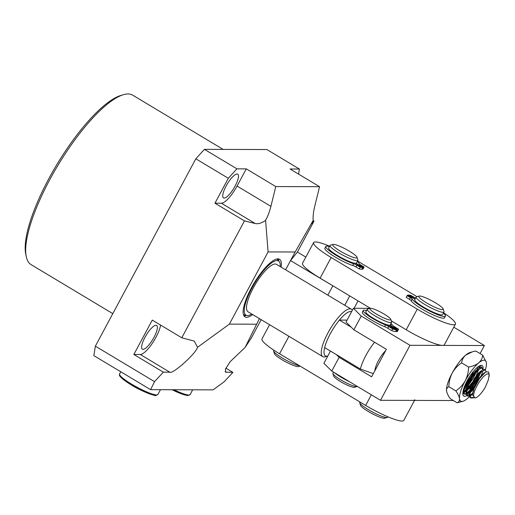 <?xml version="1.0" encoding="UTF-8"?>
<svg xmlns="http://www.w3.org/2000/svg" width="515" height="515" viewBox="0 0 515 515"><rect width="100%" height="100%" fill="white"/><g stroke="black" fill="none" stroke-linecap="round" stroke-linejoin="round"><path stroke-width="0.77" d="M351.578 311.697A25.686 7.294 121 0 0 350.606 311.511A25.686 7.294 121 0 0 339.398 320.085A25.686 7.294 121 0 0 324.656 347.586A25.686 7.294 121 0 0 326.645 356.2A25.686 7.294 121 0 0 327.81 356.026L325.409 356.734A27.662 7.854 -59 0 1 324.096 356.947A27.662 7.854 -59 0 1 322.776 356.605A27.662 7.854 -59 0 1 329.098 330.842A27.662 7.854 -59 0 1 349.904 308.82A27.662 7.854 -59 0 1 351.23 309.161A27.662 7.854 -59 0 1 352.266 310.403M351.23 309.161L276.491 264.337A27.662 7.854 121 0 0 275.165 263.995A27.662 7.854 121 0 0 254.359 286.025A27.662 7.854 121 0 0 248.037 311.787L322.776 356.605M374.888 370.716A14.819 4.21 -59 0 1 385.696 350.567M324.656 347.586L360.397 369.023A25.686 7.294 -59 0 1 374.566 342.23M360.397 369.023L373.324 373.645M280.218 266.577A31.615 8.98 121 0 0 279.156 261.485A31.615 8.98 121 0 0 277.012 260.558A31.615 8.98 121 0 0 252.53 286.984A31.615 8.98 121 0 0 246.775 315.483A31.615 8.98 121 0 0 247.515 315.566A31.615 8.98 121 0 0 251.764 314.021M243.479 314.684A32.529 9.238 121 0 0 243.891 314.813L246.775 315.483M281.132 267.124A33.591 9.54 121 0 0 279.536 259.257A33.591 9.54 121 0 0 277.933 258.839A33.591 9.54 121 0 0 252.665 285.587A33.591 9.54 121 0 0 244.986 316.867A33.591 9.54 121 0 0 246.595 317.285A33.591 9.54 121 0 0 252.678 314.568M243.962 315.817A33.591 9.54 121 0 0 244.155 315.824A33.591 9.54 121 0 0 246.318 315.38M278.847 261.131A33.591 9.54 121 0 0 278.126 258.845M224.16 198.069A13.828 3.927 121 0 0 234.563 187.061A13.828 3.927 121 0 0 237.724 174.173A13.828 3.927 121 0 0 237.067 174.006A13.828 3.927 121 0 0 226.664 185.014A13.828 3.927 121 0 0 223.497 197.902A13.828 3.927 121 0 0 224.16 198.069M143.054 349.337A13.828 3.927 121 0 0 153.457 338.323A13.828 3.927 121 0 0 156.618 325.441A13.828 3.927 121 0 0 155.955 325.268A13.828 3.927 121 0 0 145.552 336.282A13.828 3.927 121 0 0 142.391 349.164A13.828 3.927 121 0 0 143.054 349.337M26.259 256.56L25.75 254.056A96.814 27.495 -59 0 1 56.708 164.8A96.814 27.495 -59 0 1 120.864 95.442L123.317 94.715A98.79 28.061 121 0 0 57.854 165.482A98.79 28.061 121 0 0 26.259 256.56A98.79 28.061 121 0 0 31.112 264.639L112.804 313.629M223.143 149.408L132.728 95.185A98.79 28.061 121 0 0 128.003 93.968A98.79 28.061 121 0 0 123.317 94.715M261.169 319.661L251.333 337.995L245.076 347.458L259.425 318.618M256.431 324.199L229.387 324.122L268.096 251.925L295.14 252.009L313.146 220.497L311.923 223.703L314.008 221.109L313.114 220.575M305.833 257.094L297.419 252.054L290.531 260.603L285.6 269.802M333.913 286.424L290.531 260.603L295.14 252.009M228.319 178.28L214.955 203.206L221.399 203.225A19.757 5.614 121 0 0 237.055 186.057L246.273 168.869L236.932 168.836L228.319 178.28L195.829 158.794L95.365 346.157L93.839 355.62L150.605 389.668L154.532 381.641L95.365 346.157M236.932 168.836L204.436 149.35L195.829 158.794M298.578 174.109L299.402 169.029L266.905 149.543L204.436 149.35M154.532 381.641L163.352 372.165L133.849 354.475L152.286 320.092L181.782 337.782L244.458 220.896L255.253 223.529C258.253 224.173 261.697 223.117 265.586 220.356C267.768 216.455 269.545 211.787 270.909 206.361L275.77 186.559L319.564 186.694L314.697 206.496C313.397 211.923 312.875 216.596 313.146 220.497M214.955 203.206L244.458 220.896M225.847 368.148L232.902 372.377L224.083 381.853L213.075 389.861L150.605 389.668M297.419 252.054L314.008 221.109M246.273 168.869L275.77 186.559M299.402 169.029L290.061 169.004L319.564 186.694M245.076 347.458L230.115 361.755L225.473 368.991L225.576 372.145L232.902 372.377M133.849 354.475L140.292 354.494A19.757 5.614 121 0 0 151.97 343.84A19.757 5.614 121 0 0 160.59 325.074M163.352 372.165L169.789 372.184C172.396 374.72 196.08 353.47 197.509 347.31L194.252 341.091L181.782 337.782M265.586 220.356L268.096 251.925M229.387 324.122L197.509 347.31M279.156 261.485L277.205 259.257A32.529 9.238 121 0 0 276.896 258.955M351.172 327.147L339.398 320.085L347.065 320.111M332.78 285.934L327.843 295.134M349.756 295.925L344.747 305.273M358.054 300.902L354.088 308.292M357.281 386.385A13.828 2.215 -151.8 0 1 356.992 386.546L354.378 387.299A11.858 1.893 -151.8 0 1 353.876 387.344A11.858 1.893 -151.8 0 1 342.533 382.748A11.858 1.893 -151.8 0 1 333.759 376.246L332.935 373.652A13.828 2.215 -151.8 0 1 332.948 373.246L333.533 372.145M356.992 386.546A13.828 2.215 -151.8 0 1 356.412 386.604A13.828 2.215 -151.8 0 1 343.177 381.235A13.828 2.215 -151.8 0 1 332.935 373.652M390.795 319.377L391.619 321.972A13.828 2.215 -151.8 0 1 391.606 322.377A13.828 2.215 -151.8 0 1 390.698 322.66A13.828 2.215 -151.8 0 1 376.491 316.744A13.828 2.215 -151.8 0 1 367.234 309.303A13.828 2.215 -151.8 0 1 367.562 309.077L370.176 308.324A11.858 1.893 -151.8 0 1 370.678 308.279A11.858 1.893 -151.8 0 1 382.021 312.875A11.858 1.893 -151.8 0 1 390.795 319.377A11.858 1.893 -151.8 0 1 390.01 319.963A11.858 1.893 -151.8 0 1 377.012 314.427A11.858 1.893 -151.8 0 1 370.176 308.324M391.606 322.377L390.228 324.952A13.828 2.215 -151.8 0 1 389.314 325.235A13.828 2.215 -151.8 0 1 375.107 319.326A13.828 2.215 -151.8 0 1 365.85 311.884L367.234 309.303M358.382 265.946L360.719 266.854L359.579 265.895L357.236 264.987L358.382 265.946M360.603 265.849L362.94 266.757L359.457 264.89L360.603 265.849M329.439 246.524A19.016 3.038 28.2 0 0 325.808 246.492A19.016 3.038 28.2 0 0 336.816 255.73A19.016 3.038 28.2 0 0 353.612 263.802L352.691 265.521A2.961 0.476 -151.8 0 1 355.942 266.937L359.225 268.888A23.51 3.76 28.2 0 0 361.788 269.261L362.708 267.543L357.107 264.227A2.543 0.406 28.2 0 0 355.163 263.255M325.808 246.492L324.888 248.211A19.016 3.038 28.2 0 0 335.896 257.449A19.016 3.038 28.2 0 0 352.691 265.521M356.123 263.216A2.543 0.406 28.2 0 0 357.487 264.208L363.088 267.53A23.51 3.76 28.2 0 0 364.079 267.06A23.51 3.76 28.2 0 0 364.111 266.995L360.835 265.051A2.961 0.476 -151.8 0 1 359.116 263.616A2.961 0.476 -151.8 0 1 359.187 263.564A19.016 3.038 28.2 0 0 357.301 261.459M353.612 263.802A2.961 0.476 -151.8 0 1 356.869 265.219L360.146 267.169A23.51 3.76 28.2 0 0 362.708 267.543M361.884 269.081L362.167 269.248A23.51 3.76 28.2 0 0 363.159 268.779L364.079 267.06M363.088 267.53L362.167 269.248M360.146 267.169L359.225 268.888M349.576 381.763A16.795 2.684 -151.8 0 1 341.22 377.295A16.795 2.684 -151.8 0 1 334.332 372.622M413.017 400.406A31.615 5.053 28.2 0 0 414.884 399.756M269.583 324.707L261.993 338.864A31.615 5.053 28.2 0 0 279.548 353.773L365.656 405.414A31.615 5.053 28.2 0 0 401.958 421.032A31.615 5.053 28.2 0 0 403.824 420.382L414.53 400.413M466.822 395.539A17.78 5.053 -59 0 1 464.665 396.267A17.78 5.053 -59 0 1 462.946 394.593A17.78 5.053 -59 0 1 468.631 378.197A17.78 5.053 -59 0 1 480.418 365.463A17.78 5.053 -59 0 1 481.255 365.328A17.78 5.053 -59 0 1 482.948 369.719M474.437 387.731A17.78 5.053 -59 0 1 469.976 393.016M469.094 393.84A17.78 5.053 -59 0 1 467.034 395.411M462.843 393.273L464.26 394.007M465.103 393.866L465.863 393.569M469.789 390.241L466.532 393.202L469.674 390.66M470.922 389.353L480.984 372.326M481.828 367.678L479.961 365.624M469.416 396.659A23.709 6.734 -59 0 1 467.247 398.674A23.709 6.734 -59 0 1 463.024 401.243A23.709 6.734 -59 0 1 461.904 401.423A23.709 6.734 -59 0 1 459.522 398.649C459.168 396.486 457.938 393.891 455.833 390.872L448.868 386.694C447.194 387.422 446.408 388.806 446.524 390.853L446.608 391.4A23.709 6.734 -59 0 1 446.524 390.853C446.872 393.016 448.102 395.61 450.213 398.629L457.178 402.807C458.852 402.08 459.631 400.689 459.522 398.649A23.709 6.734 -59 0 1 465.232 380.772C467.369 376.491 468.489 371.92 468.605 367.053L461.64 362.875C457.751 365.476 454.616 368.843 452.234 372.976C450.097 377.263 448.977 381.834 448.868 386.694M463.024 401.243L457.178 402.807M463.339 392.076L466.049 390.37M467.06 389.482L473.188 382.033M476.008 377.283L477.553 374.057M479.278 368.019L478.976 366.126M479.04 366.088L480.077 367.588M477.18 377.044L473.536 383.199M471.128 386.424L466.751 390.937M465.875 391.593L463.481 392.765M463.693 388.844L467.871 384.505M477.65 367.066L477.231 369.377M476.439 371.804L473.44 378.01L468.47 385.233M466.944 386.984L463.333 390.203L464.124 390.769L466.03 390.492M467.176 380.759L471.135 374.353M473.755 370.955L471 376.549L465.257 384.686M468.605 367.053C472.686 366.332 476.047 364.955 478.68 362.921C481.042 360.764 482.388 358.183 482.716 355.17L475.751 350.992L472.294 351.842L465.682 355.125C463.313 357.281 461.968 359.869 461.64 362.875M482.716 355.17L486.282 362.232M455.833 390.872C459.721 388.278 462.856 384.911 465.232 380.772A23.709 6.734 121 0 1 478.68 362.921A23.709 6.734 -59 0 1 486.321 362.399A23.709 6.734 -59 0 1 486.405 362.946A23.709 6.734 -59 0 1 485.394 369.822M446.524 390.853A23.709 6.734 -59 0 1 452.234 372.976A23.709 6.734 121 0 1 465.682 355.125A23.709 6.734 -59 0 1 469.899 352.556L472.139 351.887M472.719 392.932A23.709 6.734 -59 0 1 471.843 393.994M471.128 388.754L477.251 379.961L480.733 372.577M475.596 388.658A13.828 3.927 121 0 0 475.673 397.825A13.828 3.927 121 0 0 485.484 386.81L488.342 379.89L489.147 374.766A13.828 3.927 121 0 0 483.443 376.748A13.828 3.927 121 0 0 475.596 388.658M475.673 397.825L475.004 398.031L472.461 394.58L474.193 388.329L479.574 378.499L485.497 372.107L488.465 371.869A15.804 4.487 -59 0 1 488.754 372.66L489.231 374.991M489.192 376.336L489.147 374.766M486.179 371.701L485.214 369.776L481.39 371.92L476.182 378.557L471.708 387.222L469.796 394.683L470.897 397.986L473.311 397.908M472.822 397.38L470.562 397.722M470.897 397.986L470.169 397.554L469.114 393.647L470.98 386.791L475.461 378.126L480.662 371.489L482.439 370.027L484.486 369.345L485.529 369.899M482.928 369.731L481.963 367.832L478.139 369.976L472.931 376.607L468.457 385.272L466.545 392.733L467.646 396.041L469.255 396.215M469.847 396.048L472.467 394.503M472.641 393.331L469.789 395.327M469.126 395.61L467.311 395.777M467.646 396.041L466.925 395.604L465.863 391.696L467.736 384.84L472.21 376.175L477.418 369.538L479.188 368.077L481.242 367.395L482.278 367.955M463.346 390.067L464.395 394.091L466.004 394.271M466.596 394.097L469.268 392.514M470.247 391.696L475.023 386.405M479.536 377.559L474.405 385.832L470.652 390.196M469.526 391.258L466.539 393.376M465.875 393.666L464.06 393.827M464.395 394.091L462.882 392.675M463.352 392.147L466.017 390.57M467.002 389.746L472.377 383.649M478.654 369.5L476.201 375.77M472.184 382.471L467.408 388.252M466.275 389.314L463.288 391.432M464.17 387.415L469.126 381.699M472.957 373.819L467.91 381.937L464.897 385.542M480.817 376.813L482.639 371.811M479.677 367.781L479.201 366.133M478.802 366.236L478.886 368.283M474.064 373.465L475.023 371.296M464.021 387.847L468.019 384.139M470.253 381.312L474.264 374.617M475.525 371.592L475.873 370.446M467.208 389.829L471.27 386.083M473.504 383.263L477.514 376.568M478.776 373.542L479.124 372.397M479.188 368.077L475.545 370.761L471.27 376.31L467.601 383.553L466.062 390.299M466.584 392.153L467.369 392.713L469.281 392.436M470.459 391.78L474.128 388.471M482.104 375.248L482.375 374.341M481.235 370.961L478.796 372.712L474.515 378.261L470.852 385.497L469.313 392.25M469.835 394.104L470.62 394.664L472.474 394.413M484.396 372.944L482.04 374.656L477.766 380.212L474.096 387.447L472.558 393.788M370.105 308.343L353.399 308.292L346.029 322.042L353.876 329.825L361.247 316.068L409.992 345.301L484.37 345.526L453.792 327.192M353.399 308.292L361.247 316.068M330.463 351.069L323.909 363.3L331.757 371.077L380.495 400.303L453.38 400.528M484.37 345.526L480.057 353.573M353.876 329.825L386.372 349.312L371.624 376.813L339.127 357.326L331.757 371.077M339.127 357.326L336.43 354.648M409.992 345.301L380.495 400.303M419.101 296.067A13.828 2.215 28.2 0 0 428.1 303.76A13.828 2.215 28.2 0 0 442.874 309.579A13.828 2.215 28.2 0 0 443.183 308.955A13.828 2.215 28.2 0 0 432.034 300.876A13.828 2.215 28.2 0 0 419.126 296.061A13.828 2.215 28.2 0 0 419.101 296.067L416.513 296.814A15.804 2.53 28.2 0 0 416.481 296.82A15.804 2.53 28.2 0 0 416.133 297.071A15.804 2.53 28.2 0 0 427.81 306.193A15.804 2.53 28.2 0 0 443.653 312.264A15.804 2.53 28.2 0 0 443.994 312.013A15.804 2.53 28.2 0 0 444.007 311.556L443.183 308.955M416.133 297.071L414.749 299.653A15.804 2.53 28.2 0 0 426.433 308.775A15.804 2.53 28.2 0 0 442.269 314.845A15.804 2.53 28.2 0 0 442.61 314.588L443.994 312.013M359.895 401.958L359.728 402.273A15.804 2.53 28.2 0 0 359.721 402.73A15.804 2.53 28.2 0 0 372.461 411.968A15.804 2.53 28.2 0 0 387.209 417.472A15.804 2.53 28.2 0 0 387.248 417.459A15.804 2.53 28.2 0 0 387.589 417.208L387.827 416.77M359.721 402.73L360.539 405.324A13.828 2.215 28.2 0 0 371.688 413.41A13.828 2.215 28.2 0 0 384.596 418.225A13.828 2.215 28.2 0 0 384.628 418.219M329.606 246.215A31.615 5.053 28.2 0 0 313.603 242.604A31.615 5.053 28.2 0 0 331.164 257.513L417.272 309.155A31.615 5.053 28.2 0 0 453.573 324.772A31.615 5.053 28.2 0 0 455.44 324.122A31.615 5.053 28.2 0 0 443.576 312.798M391.245 320.806L406.213 329.78A31.615 5.053 28.2 0 0 442.514 345.398A31.615 5.053 28.2 0 0 444.374 344.747L455.44 324.122M416.976 296.679L357.532 261.034M313.603 242.604L302.543 263.236A31.615 5.053 28.2 0 0 320.098 278.139L370.369 308.285M333.076 244.406A13.828 2.215 28.2 0 0 333.018 244.419A13.828 2.215 28.2 0 0 341.76 251.983A13.828 2.215 28.2 0 0 356.676 257.964A13.828 2.215 28.2 0 0 357.075 257.32A13.828 2.215 28.2 0 0 346.035 249.299A13.828 2.215 28.2 0 0 333.076 244.406M330.469 245.153A15.804 2.53 28.2 0 0 330.398 245.172A15.804 2.53 28.2 0 0 330.025 245.436A15.804 2.53 28.2 0 0 341.503 254.442A15.804 2.53 28.2 0 0 357.442 260.654A15.804 2.53 28.2 0 0 357.886 260.371A15.804 2.53 28.2 0 0 357.893 259.914L357.075 257.32M330.025 245.436L328.641 248.011A15.804 2.53 28.2 0 0 340.119 257.024A15.804 2.53 28.2 0 0 356.058 263.229A15.804 2.53 28.2 0 0 356.502 262.953L357.886 260.371M273.851 350.194L273.62 350.631A15.804 2.53 28.2 0 0 273.607 351.095A15.804 2.53 28.2 0 0 284.409 359.258A15.804 2.53 28.2 0 0 299.608 365.805M273.607 351.095L274.431 353.689A13.828 2.215 28.2 0 0 285.465 361.71A13.828 2.215 28.2 0 0 298.423 366.603A13.828 2.215 28.2 0 0 298.488 366.583A13.828 2.215 28.2 0 0 298.539 366.571M412.637 296.608L410.333 295.719L411.511 296.698L413.815 297.586L412.637 296.608M410.552 296.782L408.247 295.893L409.425 296.872L411.73 297.76L410.552 296.782M414.942 299.299A2.543 0.406 28.2 0 0 413.667 298.41L408.022 295.089A23.51 3.76 28.2 0 0 407.165 295.546A23.51 3.76 28.2 0 0 407.108 295.687L410.416 297.631A2.961 0.476 -151.8 0 1 412.187 299.099A2.961 0.476 -151.8 0 1 412.129 299.144A19.016 3.038 28.2 0 0 423.272 307.571A19.016 3.038 28.2 0 0 445.443 316.107A19.016 3.038 28.2 0 0 443.415 313.101M412.129 299.144L411.208 300.863A19.016 3.038 28.2 0 0 422.352 309.29A19.016 3.038 28.2 0 0 444.522 317.826L445.443 316.107M415.592 298.088A2.961 0.476 -151.8 0 1 414.144 297.322L410.835 295.378A23.51 3.76 28.2 0 0 408.376 295.063L414.021 298.378A2.543 0.406 28.2 0 0 415.116 298.97M407.165 295.546L406.245 297.264A23.51 3.76 28.2 0 0 406.187 297.406L409.496 299.35A2.961 0.476 -151.8 0 1 411.266 300.747M407.108 295.687L406.187 297.406M392.758 327.875L393.821 328.789L390.338 326.922L392.758 327.875M396.054 327.997L397.117 328.905L394.69 327.946L393.634 327.038L396.054 327.997M380.418 322.107A12.746 2.041 28.2 0 0 388.902 325.564L396.505 329.864L395.584 331.583A21.141 3.38 -151.8 0 1 391.754 330.656L387.763 328.235A3.953 0.631 28.2 0 0 384.628 326.652A16.795 2.684 -151.8 0 1 371.328 319.931A16.795 2.684 -151.8 0 1 362.315 312.199L363.236 310.481A16.795 2.684 -151.8 0 1 366.571 310.539M396.505 329.864A21.141 3.38 -151.8 0 1 392.675 328.937L388.683 326.516A3.953 0.631 28.2 0 0 385.555 324.933A16.795 2.684 -151.8 0 1 372.248 318.212A16.795 2.684 -151.8 0 1 363.236 310.481M390.949 323.613A16.795 2.684 -151.8 0 1 392.469 325.184A3.953 0.631 28.2 0 0 394.503 326.722L398.494 329.143A21.141 3.38 -151.8 0 1 398.43 329.471A21.141 3.38 -151.8 0 1 397.458 329.903L390.904 325.635A12.746 2.041 28.2 0 0 391.027 325.506A12.746 2.041 28.2 0 0 390.544 324.36M389.231 325.667A12.746 2.041 28.2 0 0 388.709 325.177M398.43 329.471L397.509 331.19A21.141 3.38 -151.8 0 1 396.537 331.621L395.803 331.177M391.754 330.656L392.675 328.937M396.537 331.621L397.458 329.903M225.1 371.54L226.465 372.358M140.292 354.494L169.789 372.184M237.055 186.057L270.909 206.361M221.399 203.225L255.253 223.529M356.869 265.219L355.942 266.937M371.341 394.812L365.656 405.414M288.915 336.301L279.548 353.773M417.272 309.155L406.213 329.78M331.164 257.513L320.098 278.139M410.416 297.631L409.496 299.35M390.885 325.654L390.557 326.278L390.885 325.68M391.728 326.974L391.947 326.568M387.763 328.235L388.683 326.516M384.628 326.652L385.555 324.933M155.356 395.301A20.748 3.315 -151.8 0 1 134.254 386.63A20.748 3.315 -151.8 0 1 119.989 375.319M157.912 394.477L155.813 395.43C157.197 396.672 141.702 391.799 130.565 384.473C117.098 375.757 119.499 374.972 119.602 373.935A21.733 3.476 28.2 0 0 134.351 385.748A21.733 3.476 28.2 0 0 156.631 394.928A21.733 3.476 28.2 0 0 157.912 394.477L160.474 389.701M187.557 395.398A20.748 3.315 -151.8 0 1 172.1 389.733M173.948 389.739A21.733 3.476 28.2 0 0 188.831 395.024A21.733 3.476 28.2 0 0 190.112 394.58L192.674 389.797M485.497 372.107L483.579 373.375M472.461 394.58L472.603 393.067M466.101 389.173L465.863 391.696M480.328 371.424L482.439 370.027M469.352 391.123L469.114 393.647M471.598 395.127L472.461 394.554M468.347 393.183L469.255 392.578M465.097 391.233L466.004 390.627M384.596 418.225L387.209 417.472M333.018 244.419L330.398 245.172M298.488 366.583L300.129 366.114M120.767 371.772L119.602 373.935M190.112 394.58L188.014 395.526L186.99 395.443L182.072 394.104L172.068 389.733"/></g></svg>
